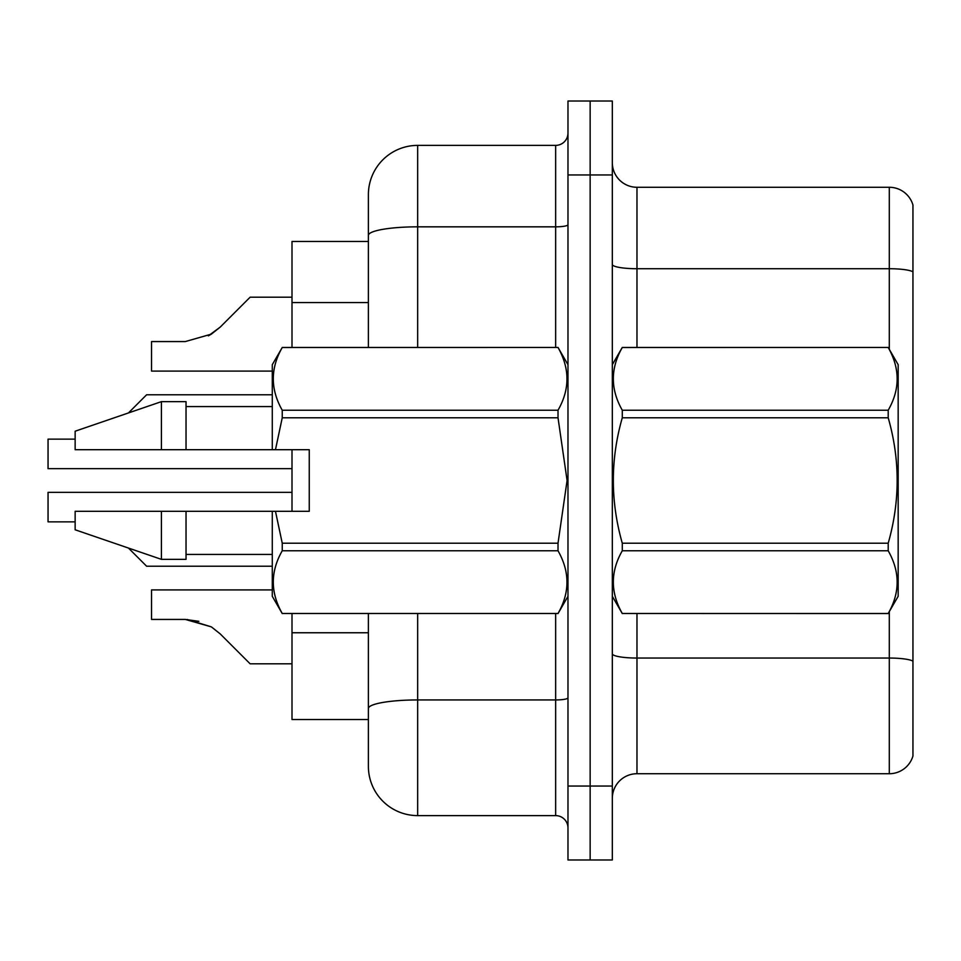 <?xml version="1.0" encoding="UTF-8"?>
<svg xmlns="http://www.w3.org/2000/svg" width="961" height="961" viewBox="0 0 961 961"><rect width="100%" height="100%" fill="white"/><g stroke="black" fill="none" stroke-linecap="round" stroke-linejoin="round"><path stroke-width="1.44" d="M368.387 241.487L292 241.487L292 347.438M417.663 613.562L417.663 815.613A49.287 49.287 0 0 1 368.387 766.337L368.387 719.513L292 719.513L292 613.562M292 511.3L292 449.7M612.325 798.375A24.638 24.638 0 0 1 636.975 773.725L889.297 773.725L889.297 611.676M590.15 101.025L567.975 101.025L567.975 786.05L590.15 786.05L590.15 859.975L612.325 859.975L612.325 786.05L590.15 786.05L590.15 101.025L612.325 101.025L612.325 786.05M912.95 205.017A24.638 24.638 0 0 0 889.297 187.275A24.638 24.638 0 0 1 912.95 205.017L912.95 755.983A24.638 24.638 0 0 1 889.297 773.725M912.95 271.807A24.638 4.276 180 0 0 889.297 268.72L889.297 187.275L636.975 187.275A24.638 24.638 0 0 1 612.325 162.625A24.638 24.638 0 0 0 636.975 187.275L636.975 347.438M368.387 739.225L368.387 613.562M567.975 786.05L567.975 859.975L590.15 859.975M417.663 815.613L555.65 815.613L555.65 613.562M368.387 347.438L368.387 194.663A49.287 49.287 0 0 1 417.663 145.387L555.65 145.387A12.325 12.325 0 0 0 567.975 133.062M417.663 145.387L417.663 226.832A49.287 8.553 180 0 0 368.387 235.385L368.387 194.663M368.387 766.337L368.387 717.05M567.975 827.938A12.325 12.325 0 0 0 555.65 815.613M75.15 521.859L48.05 521.859L75.15 521.859L48.05 521.859L75.15 521.859L48.05 521.859L75.15 521.859L48.05 521.859L75.15 521.859L48.05 521.859L75.15 521.859L48.05 521.859L75.15 521.859L48.05 521.859L75.15 521.859L48.05 521.859L75.15 521.859L48.05 521.859L75.15 521.859L48.05 521.859L48.05 492.332L292 492.332M250.112 297.201L292 297.201L250.112 297.201L220.189 327.124L208.333 335.87L211.36 334.128L185.341 341.563L151.538 341.563L151.538 371.09L272.287 371.09M220.189 327.124L211.36 334.128L220.189 327.124L211.36 334.128L185.341 341.563L211.36 334.128L185.341 341.563L211.36 334.128L185.341 341.563L211.36 334.128L185.341 341.563L211.36 334.128L185.341 341.563L211.36 334.128L185.341 341.563L211.36 334.128L185.341 341.563L211.36 334.128L185.341 341.563L211.36 334.128L185.341 341.563L211.36 334.128L220.189 327.124L208.333 335.87M187.191 619.473L211.36 626.872L187.191 619.473L211.36 626.872L187.191 619.473L211.36 626.872L187.191 619.473L211.36 626.872L187.191 619.473L211.36 626.872L187.191 619.473L211.36 626.872L187.191 619.473L211.36 626.872L187.191 619.473L211.36 626.872L187.191 619.473L211.36 626.872L187.191 619.473L211.36 626.872L220.189 633.876L250.112 663.799L292 663.799M272.287 589.91L151.538 589.91L151.538 619.437L185.341 619.437L151.538 619.437L185.341 619.437L151.538 619.437L185.341 619.437L151.538 619.437L185.341 619.437L151.538 619.437L185.341 619.437L151.538 619.437L185.341 619.437L151.538 619.437L185.341 619.437L151.538 619.437L185.341 619.437L151.538 619.437L185.341 619.437L151.538 619.437L185.341 619.437L211.36 626.872L220.189 633.876M612.325 364.687L622.284 347.438L888.204 347.438L898.163 364.687L898.163 596.313L888.204 613.49C900.133 592.673 900.133 571.759 888.204 550.773L622.284 550.773C610.355 571.591 610.355 592.493 622.284 613.49L888.204 613.562M888.204 347.438L622.284 347.51C610.355 368.327 610.355 389.241 622.284 410.227L622.284 417.783C610.355 459.49 610.355 501.306 622.284 543.217L622.284 550.773M622.284 410.227L888.204 410.227C900.133 389.409 900.133 368.507 888.204 347.51M888.204 410.227L888.204 417.783L622.284 417.783M622.284 543.217L888.204 543.217C900.145 501.306 900.145 459.49 888.204 417.783M888.204 543.217L888.204 550.773M612.325 596.313L622.284 613.562M622.284 613.49L888.204 613.49M275.471 449.7L309.25 449.7L309.25 511.3L275.471 511.3L282.246 543.217L558.017 543.217L567.086 480.5L558.017 417.783L282.246 417.783L275.471 449.7L272.287 449.7L272.287 364.687L282.246 347.51C270.317 368.327 270.317 389.241 282.246 410.227L282.246 417.783M558.017 543.217L558.017 550.773L282.246 550.773C270.317 571.591 270.317 592.493 282.246 613.49L558.017 613.49C569.945 592.673 569.945 571.759 558.017 550.773M275.471 511.3L272.287 511.3L272.287 596.313L282.246 613.562M282.246 543.217L282.246 550.773M161.4 511.3L75.15 511.3L75.15 529.787L161.4 559.35L186.038 559.35L186.038 511.3L161.4 511.3L161.4 559.35M75.15 511.3L107.752 511.3M272.287 511.3L186.038 511.3M282.246 613.49L558.017 613.49M282.246 347.438L558.017 347.438L282.246 347.51M282.246 410.227L558.017 410.227L558.017 417.783M558.017 410.227C569.945 389.409 569.945 368.507 558.017 347.51M161.4 449.7L161.4 401.65L75.15 431.213L75.15 449.7L272.287 449.7M161.4 401.65L186.038 401.65L186.038 449.7M151.538 619.437L185.341 619.437L198.867 621.335M128.45 548.058L146.613 566.221L272.287 566.221M75.15 439.141L48.05 439.141L48.05 468.668L292 468.668M128.45 412.942L146.613 394.779L272.287 394.779M368.387 302.571L292 302.571M368.387 632.758L292 632.758M912.95 661.132A24.638 4.276 180 0 0 889.297 658.045L636.975 658.045L636.975 773.725M889.297 349.323L889.297 268.72L636.975 268.72A24.638 4.276 0 0 1 612.325 264.443M612.325 174.95L567.975 174.95M636.975 613.562L636.975 658.045A24.638 4.276 -0 0 1 612.325 653.768M567.975 697.794A12.325 2.138 0 0 1 555.65 699.944L417.663 699.944A49.287 8.553 180 0 0 368.387 708.497M417.663 347.438L417.663 226.832L555.65 226.832L555.65 145.387M555.65 347.438L555.65 226.832A12.325 2.138 0 0 0 567.975 224.694M567.975 596.313L558.017 613.562M186.038 554.425L272.287 554.425M567.975 364.687L558.017 347.438M186.038 406.575L272.287 406.575"/></g></svg>
